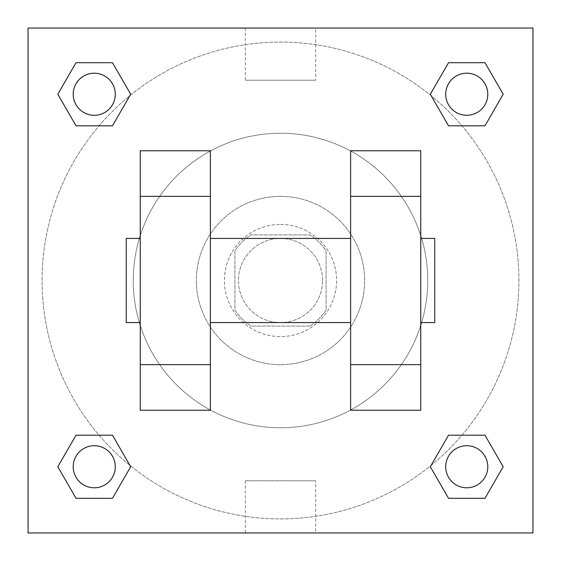 <?xml version="1.0" encoding="UTF-8"?>
<svg xmlns="http://www.w3.org/2000/svg" width="561" height="561" viewBox="0 0 561 561"><rect width="100%" height="100%" fill="white"/><g stroke="black" fill="none" stroke-linecap="round" stroke-linejoin="round"><path stroke-width="0.42" stroke-dasharray="2.81 2.1" d="M322.575 280.5A42.075 42.075 0 0 0 259.463 244.063A42.075 42.075 0 0 0 259.463 316.937A42.075 42.075 0 0 0 322.575 280.5A42.075 42.075 0 0 0 259.463 244.063A42.075 42.075 0 0 0 259.463 316.937A42.075 42.075 0 0 0 322.575 280.5M310.016 326.081L250.984 326.081A54.305 54.305 0 0 1 234.919 310.016L234.919 250.984A54.305 54.305 0 0 1 250.984 234.919L310.016 234.919A54.305 54.305 0 0 1 326.081 250.984L326.081 310.016A54.305 54.305 0 0 1 310.016 326.081L250.984 326.081A54.305 54.305 0 0 1 234.919 310.016L234.919 250.984A54.305 54.305 0 0 1 250.984 234.919L310.016 234.919A54.305 54.305 0 0 1 326.081 250.984L326.081 310.016A54.305 54.305 0 0 1 310.016 326.081M280.5 224.4A56.1 56.1 0 0 1 329.083 308.55A56.1 56.1 0 0 1 231.917 308.55A56.1 56.1 0 0 1 280.5 224.4A56.1 56.1 0 0 0 224.4 280.5A56.1 56.1 0 0 0 280.5 336.6A56.1 56.1 0 0 0 336.6 280.5A56.1 56.1 0 0 0 280.5 224.4M280.5 196.35A84.15 84.15 0 0 1 353.374 322.575A84.15 84.15 0 0 1 207.626 322.575A84.15 84.15 0 0 1 280.5 196.35A84.15 84.15 0 0 1 353.374 322.575A84.15 84.15 0 0 1 207.626 322.575A84.15 84.15 0 0 1 280.5 196.35M280.5 133.238A147.263 147.263 0 0 1 408.036 354.131A147.263 147.263 0 0 1 152.964 354.131A147.263 147.263 0 0 1 280.5 133.238A147.263 147.263 0 0 0 133.238 280.5A147.263 147.263 0 0 0 280.5 427.763A147.263 147.263 0 0 0 427.763 280.5A147.263 147.263 0 0 0 280.5 133.238M99.073 125.804L76.03 125.804L99.073 125.804L76.03 125.804L57.811 94.248L76.03 62.692L112.466 62.692L130.685 94.248L112.466 125.804L130.685 94.248L112.466 125.804L130.685 94.248L112.466 62.692L130.685 94.248M112.466 435.196L130.685 466.752L112.466 435.196L130.685 466.752L112.466 435.196L130.685 466.752L112.466 498.308L76.03 498.308L57.811 466.752L76.03 435.196L99.073 435.196M28.05 532.95L28.05 28.05L532.95 28.05L532.95 532.95L28.05 532.95L28.05 28.05L532.95 28.05L532.95 532.95L28.05 532.95L28.05 28.05L532.95 28.05L532.95 532.95L28.05 532.95M448.534 125.804L430.315 94.248L448.534 125.804L430.315 94.248L448.534 125.804L430.315 94.248L448.534 62.692L484.97 62.692L503.189 94.248L484.97 125.804L461.927 125.804M430.315 466.752L448.534 435.196L430.315 466.752L448.534 435.196L430.315 466.752L448.534 498.308L430.315 466.752L448.534 498.308L430.315 466.752L448.534 498.308L484.97 498.308L448.534 498.308L484.97 498.308L503.189 466.752L484.97 498.308M461.927 435.196L484.97 435.196L461.927 435.196L484.97 435.196L503.189 466.752M305.044 28.05L255.956 28.064L305.044 28.05M518.925 280.5A238.425 238.425 0 0 0 161.288 74.017A238.425 238.425 0 0 0 161.288 486.983A238.425 238.425 0 0 0 518.925 280.5A238.425 238.425 0 0 0 161.288 74.017A238.425 238.425 0 0 0 161.288 486.983A238.425 238.425 0 0 0 518.925 280.5M115.286 466.752A21.038 21.038 0 0 0 83.729 448.534A21.038 21.038 0 0 0 83.729 484.97A21.038 21.038 0 0 0 115.286 466.752A21.038 21.038 0 0 0 83.729 448.534A21.038 21.038 0 0 0 83.729 484.97A21.038 21.038 0 0 0 115.286 466.752A21.038 21.038 0 0 0 83.729 448.534A21.038 21.038 0 0 0 83.729 484.97A21.038 21.038 0 0 0 115.286 466.752A21.038 21.038 0 0 0 83.729 448.534A21.038 21.038 0 0 0 83.729 484.97A21.038 21.038 0 0 0 115.286 466.752A21.038 21.038 0 0 0 83.729 448.534A21.038 21.038 0 0 0 83.729 484.97A21.038 21.038 0 0 0 115.286 466.752M115.286 94.248A21.038 21.038 0 0 0 83.729 76.03A21.038 21.038 0 0 0 83.729 112.466A21.038 21.038 0 0 0 115.286 94.248A21.038 21.038 0 0 0 83.729 76.03A21.038 21.038 0 0 0 83.729 112.466A21.038 21.038 0 0 0 115.286 94.248A21.038 21.038 0 0 0 83.729 76.03A21.038 21.038 0 0 0 83.729 112.466A21.038 21.038 0 0 0 115.286 94.248A21.038 21.038 0 0 0 83.729 76.03A21.038 21.038 0 0 0 83.729 112.466A21.038 21.038 0 0 0 115.286 94.248A21.038 21.038 0 0 0 83.729 76.03A21.038 21.038 0 0 0 83.729 112.466A21.038 21.038 0 0 0 115.286 94.248M487.79 94.248A21.038 21.038 0 0 0 456.233 76.03A21.038 21.038 0 0 0 456.233 112.466A21.038 21.038 0 0 0 487.79 94.248A21.038 21.038 0 0 0 456.233 76.03A21.038 21.038 0 0 0 456.233 112.466A21.038 21.038 0 0 0 487.79 94.248A21.038 21.038 0 0 0 456.233 76.03A21.038 21.038 0 0 0 456.233 112.466A21.038 21.038 0 0 0 487.79 94.248A21.038 21.038 0 0 0 456.233 76.03A21.038 21.038 0 0 0 456.233 112.466A21.038 21.038 0 0 0 487.79 94.248A21.038 21.038 0 0 0 456.233 76.03A21.038 21.038 0 0 0 456.233 112.466A21.038 21.038 0 0 0 487.79 94.248M445.715 466.752A21.038 21.038 0 0 1 477.271 448.534A21.038 21.038 0 0 1 477.271 484.97A21.038 21.038 0 0 1 445.715 466.752A21.038 21.038 0 0 1 477.271 448.534A21.038 21.038 0 0 1 477.271 484.97A21.038 21.038 0 0 1 445.715 466.752M315.675 532.95L245.325 532.95L315.675 532.95L315.675 480.777L245.325 480.777L315.675 480.777M28.05 280.5L28.05 255.956L28.064 280.5M532.95 280.5L532.95 255.956L532.936 280.5M315.675 28.05L245.325 28.05L315.675 28.05L315.675 80.223L245.325 80.223L315.675 80.223M28.05 305.044L28.064 255.956L28.05 305.044M280.5 532.95L305.044 532.95L280.5 532.936M532.95 255.956L532.936 305.044L532.95 255.956M57.811 94.248L76.03 125.804L57.811 94.248L76.03 125.804L57.811 94.248L76.03 62.692L112.466 62.692L76.03 62.692L57.811 94.248L76.03 62.692M130.685 466.752L112.466 498.308L130.685 466.752L112.466 498.308L76.03 498.308L57.811 466.752L76.03 435.196M430.315 94.248L448.534 62.692L430.315 94.248L448.534 62.692L484.97 62.692L503.189 94.248L484.97 125.804M140.25 410.231L140.25 150.769L210.375 150.769L210.375 410.231M420.75 410.231L420.75 150.769L350.625 150.769L350.625 410.231M210.375 280.5L210.375 238.425L210.375 280.5M350.625 280.5L350.625 322.575L350.625 280.5M420.75 238.425L420.75 322.575L420.75 238.425M434.775 238.425L434.775 322.575M140.25 280.5L140.25 238.425L140.25 280.5M126.225 322.575L126.225 238.425M487.79 466.752A21.038 21.038 0 0 0 456.233 448.534A21.038 21.038 0 0 0 456.233 484.97A21.038 21.038 0 0 0 487.79 466.752A21.038 21.038 0 0 0 456.233 448.534A21.038 21.038 0 0 0 456.233 484.97A21.038 21.038 0 0 0 487.79 466.752A21.038 21.038 0 0 0 456.233 448.534A21.038 21.038 0 0 0 456.233 484.97A21.038 21.038 0 0 0 487.79 466.752M112.466 498.308L76.03 498.308L57.811 466.752M448.534 62.692L484.97 62.692L503.189 94.248M245.325 480.777L245.325 532.95M245.325 28.05L245.325 80.223"/><path stroke-width="0.84" d="M130.685 94.248L112.466 125.804L76.03 125.804L57.811 94.248L76.03 62.692L112.466 62.692L130.685 94.248L112.466 125.804L99.073 125.804M99.073 435.196L112.466 435.196L130.685 466.752L112.466 498.308L76.03 498.308L57.811 466.752L76.03 435.196L112.466 435.196M461.927 125.804L448.534 125.804L430.315 94.248L448.534 62.692L484.97 62.692L503.189 94.248L484.97 125.804L448.534 125.804M430.315 466.752L448.534 435.196L484.97 435.196L503.189 466.752L484.97 498.308L448.534 498.308L430.315 466.752L448.534 435.196L461.927 435.196M28.05 28.05L532.95 28.05L532.95 532.95L28.05 532.95L28.05 28.05M140.25 196.35L140.25 410.231L210.375 410.231L210.375 150.769L140.25 150.769L140.25 196.35L210.375 196.35M350.625 196.35L350.625 410.231L420.75 410.231L420.75 150.769L350.625 150.769L350.625 196.35L420.75 196.35M420.75 322.575L434.775 322.575L434.775 238.425L420.75 238.425M140.25 238.425L126.225 238.425L126.225 322.575L140.25 322.575M140.25 364.65L210.375 364.65M350.625 364.65L420.75 364.65M140.25 410.231L210.375 410.231M350.625 410.231L420.75 410.231M484.97 498.308L448.534 498.308L484.97 498.308L503.189 466.752M448.534 435.196L484.97 435.196L448.534 435.196M487.79 466.752A21.038 21.038 0 0 0 456.233 448.534A21.038 21.038 0 0 0 456.233 484.97A21.038 21.038 0 0 0 487.79 466.752M57.811 466.752L76.03 435.196M112.466 498.308L76.03 498.308L112.466 498.308L130.685 466.752M115.286 466.752A21.038 21.038 0 0 0 83.729 448.534A21.038 21.038 0 0 0 83.729 484.97A21.038 21.038 0 0 0 115.286 466.752M430.315 94.248L448.534 62.692L484.97 62.692L448.534 62.692M503.189 94.248L484.97 125.804M487.79 94.248A21.038 21.038 0 0 0 456.233 76.03A21.038 21.038 0 0 0 456.233 112.466A21.038 21.038 0 0 0 487.79 94.248M57.811 94.248L76.03 62.692L112.466 62.692L76.03 62.692M112.466 125.804L76.03 125.804L112.466 125.804M115.286 94.248A21.038 21.038 0 0 0 83.729 76.03A21.038 21.038 0 0 0 83.729 112.466A21.038 21.038 0 0 0 115.286 94.248M210.375 322.575L350.625 322.575M210.375 238.425L350.625 238.425"/></g></svg>
